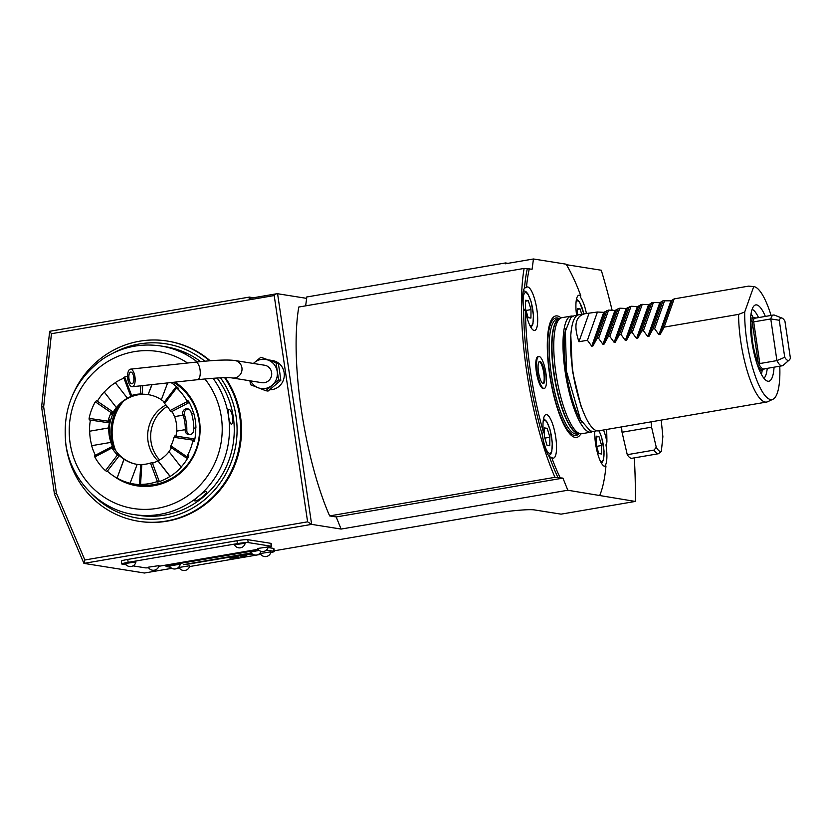 <?xml version="1.0" encoding="UTF-8"?>
<svg xmlns="http://www.w3.org/2000/svg" width="832" height="832" viewBox="0 0 832 832"><rect width="100%" height="100%" fill="white"/><g stroke="black" fill="none" stroke-linecap="round" stroke-linejoin="round"><path stroke-width="1.25" d="M154.606 485.586A56.16 54.007 99.1 0 1 137.956 485.628A56.16 54.007 99.1 0 1 124.03 481.354A56.16 54.007 99.1 0 0 137.956 485.628A56.16 54.007 99.1 0 0 154.606 485.586M269.464 360.048L272.459 360.526A14.716 14.154 99.1 0 1 284.149 372.663A14.716 14.154 99.1 0 1 269.703 389.761M159.619 459.992A34.58 33.259 99.1 0 1 151.029 441.73A34.58 33.259 99.1 0 1 167.232 406.422M169.052 451.641A35.318 33.966 99.1 0 1 158.07 460.876L157.903 460.855A34.58 33.259 99.1 0 1 148.034 441.251A34.58 33.259 99.1 0 1 165.974 404.945M115.658 450.538A46.883 45.094 99.1 0 1 112.642 439.483A46.883 45.094 99.1 0 1 123.521 401.149M112.632 445.276A47.736 45.906 99.1 0 1 111.436 439.556A47.736 45.906 99.1 0 1 119.018 405.205M175.084 382.117A56.514 54.35 99.1 0 1 196.487 449.634A56.514 54.35 99.1 0 1 136.822 485.805A56.514 54.35 99.1 0 1 114.442 476.59M213.054 378.279A85.353 82.087 99.1 0 1 217.537 473.637A85.353 82.087 99.1 0 1 133.879 514.55L138.663 515.31A85.353 82.087 -80.9 0 0 222.643 473.834A85.353 82.087 -80.9 0 0 217.069 378.009M200.647 361.629A85.353 82.087 -80.9 0 0 165.506 346.726L160.732 345.966A85.353 82.087 99.1 0 1 197.309 361.962M172.38 348.442L172.099 348.431C171.673 348.223 186.399 354.349 186.15 353.683L181.262 351.094L172.38 348.442M229.195 409.334L229.018 409.334C226.886 409.219 229.393 424.965 231.556 424.122C232.71 423.561 233.064 421.19 232.638 416.998C231.743 412.506 230.599 409.947 229.195 409.334M206.19 491.473C204.329 491.005 193.43 500.094 194.636 500.854C195.863 501.322 198.578 499.98 202.779 496.818C205.598 494.26 206.835 492.534 206.471 491.629L206.19 491.473M220.522 377.832A88.296 84.916 99.1 0 1 236.111 416.624A88.296 84.916 99.1 0 1 190.112 509.434A88.296 84.916 99.1 0 1 91.406 493.553M113.818 352.737A88.296 84.916 99.1 0 1 204.89 361.223M224.65 377.697A91.239 87.745 99.1 0 1 239.71 416.27A91.239 87.745 99.1 0 1 138.528 521.248A91.239 87.745 99.1 0 1 66.05 446.014A91.239 87.745 99.1 0 1 65.395 440.419M72.602 395.169A91.239 87.745 99.1 0 1 167.232 341.037A91.239 87.745 99.1 0 1 209.591 360.828M138.528 521.248L139.329 521.373A91.239 87.745 -80.9 0 0 228.124 478.702A91.239 87.745 -80.9 0 0 225.358 377.686M210.194 360.786A91.239 87.745 -80.9 0 0 168.033 341.172L167.232 341.037M51.438 333.705L274.196 295.547L307.611 521.83L84.854 559.988L56.399 493.085L43.659 406.817L51.438 333.705L49.65 331.292L249.361 297.086L249.174 298.48L275.787 293.914L274.196 295.547M275.787 293.914L277.586 293.738L311.636 524.378L307.611 521.83M336.201 516.953L562.931 478.119L554.965 477.318L329.638 515.913L336.201 516.953L341.099 529.069L311.636 524.378L83.928 563.378L84.854 559.988M171.839 568.329L144.446 573.019L83.928 563.378L54.454 494.073L56.399 493.085M54.454 494.073L41.6 407.035L43.659 406.817M41.6 407.035L49.65 331.292M329.638 515.913A141.274 36.785 80.3 0 1 298.792 307.029L524.118 268.434L532.095 269.246L533.447 258.981L505.44 263.775L505.554 262.943L306.686 297.003L306.509 298.345M277.586 293.738L306.644 298.366L305.656 305.854M554.965 477.318A141.274 36.785 -99.7 0 1 524.118 268.434M341.099 529.069L567.83 490.235L562.931 478.119M634.317 457.87A229.57 59.779 -99.7 0 1 635.284 501.436L561.059 514.155L534.414 509.912A41.205 3.505 171.6 0 0 484.047 514.852L274.227 550.794M635.284 501.436L567.83 490.235M121.815 564.002L121.378 561.101A8.83 0.749 -8.4 0 1 127.733 559.437L128.159 562.338A8.83 0.749 171.6 0 0 121.815 564.002A8.83 0.749 171.6 0 0 122.138 564.158L126.079 564.782M270.816 552.583A8.83 0.749 171.6 0 0 274.321 551.45L273.894 548.558A8.83 0.749 -8.4 0 0 273.562 548.402L268.091 547.529A8.83 0.749 171.6 0 0 271.606 546.395L271.18 543.494A8.83 0.749 -8.4 0 0 270.847 543.338L247.749 539.666A8.83 0.749 -8.4 0 0 236.964 540.717L127.733 559.437M253.458 297.742L249.361 297.086M566.405 264.69L601.276 270.244A229.57 59.779 -99.7 0 1 612.092 310.18M586.435 313.529A22.079 5.751 80.3 0 0 580.247 297.003L580.85 295.932A132.444 34.486 80.3 0 0 566.093 264.181L533.447 258.981M599.778 495.321A132.444 34.486 80.3 0 0 605.966 466.045L605.145 465.681A22.079 5.751 80.3 0 0 605.966 444.922L606.913 442.073A22.079 5.751 80.3 0 0 603.522 429.998M627.266 454.688A29.432 7.665 80.3 0 0 631.592 458.338L658.341 453.752A29.432 7.665 -99.7 0 1 654.014 450.102L656.271 447.294L651.581 427.18L622.034 432.234L627.266 454.688L654.014 450.102M621.556 426.91L622.034 432.234M580.85 295.932A22.079 5.751 80.3 0 0 578.958 295.204A22.079 5.751 80.3 0 0 576.628 315.453M529.308 268.798A132.444 34.486 80.3 0 0 526.479 287.279L524.503 288.132A22.079 5.751 80.3 0 0 523.682 308.89L525.543 311.251A132.444 34.486 80.3 0 0 543.358 431.943L542.277 434.772A22.079 5.751 80.3 0 0 549.411 456.799A133.921 34.871 80.3 0 0 558.085 477.807M549.411 456.799L551.606 457.392A22.079 5.751 80.3 0 0 552.978 458.12A22.079 5.751 80.3 0 0 553.498 458.12A22.079 5.751 80.3 0 0 555.433 435.396A22.079 5.751 80.3 0 0 546.042 414.606A22.079 5.751 80.3 0 0 543.358 431.943M551.606 457.392A132.444 34.486 80.3 0 0 560.144 477.672M594.786 431.486A22.079 5.751 80.3 0 0 597.74 453.887A22.079 5.751 80.3 0 0 604.739 466.367A22.079 5.751 80.3 0 0 605.259 466.367A22.079 5.751 80.3 0 0 605.966 466.045M606.913 442.073A132.444 34.486 80.3 0 0 606.611 429.468M525.543 311.251A22.079 5.751 80.3 0 0 534.134 330.47A22.079 5.751 80.3 0 0 534.643 330.47A22.079 5.751 80.3 0 0 536.588 307.746A22.079 5.751 80.3 0 0 527.197 286.957A22.079 5.751 80.3 0 0 526.479 287.279M561.059 317.918A61.63 16.047 80.3 0 0 548.673 367.432A61.63 16.047 80.3 0 0 575.193 437.414A61.63 16.047 80.3 0 0 580.913 433.774M538.793 356.502L538.013 356.637A16.203 4.222 80.3 0 0 536.359 371.904A16.203 4.222 80.3 0 0 543.098 388.575A16.203 4.222 80.3 0 0 543.483 388.575L544.263 388.44A16.203 4.222 -99.7 0 1 537.15 371.769A16.203 4.222 -99.7 0 1 538.793 356.502A16.203 4.222 -99.7 0 1 545.688 371.758A16.203 4.222 -99.7 0 1 544.263 388.44M523.682 308.89A133.921 34.871 80.3 0 0 542.277 434.772M527.249 268.934A133.921 34.871 80.3 0 0 524.503 288.132M592.488 431.579A58.864 15.33 -99.7 0 1 591.011 432.141L581.766 433.722A58.864 15.33 -99.7 0 1 580.642 433.753A58.864 15.33 -99.7 0 1 556.722 378.29A58.864 15.33 -99.7 0 1 560.82 318.022A58.864 15.33 -99.7 0 1 561.891 317.678L571.126 316.098A58.864 15.33 -99.7 0 1 572.707 316.139M591.011 432.141A58.864 15.33 -99.7 0 1 565.958 376.709A58.864 15.33 -99.7 0 1 571.126 316.098M779.771 366.215A57.283 14.914 -99.7 0 1 773.001 399.214L767.686 401.721A58.864 15.33 -99.7 0 1 766.626 402.054L598.572 430.841A58.864 15.33 -99.7 0 1 573.518 375.409A58.864 15.33 -99.7 0 1 578.698 314.808L585.26 313.674C575.494 315.983 573.394 325.333 578.947 341.723L587.413 340.267L591.729 346.195L592.914 345.987L596.939 338.634L598.614 338.354L602.93 344.271L604.126 344.074L608.14 336.721L609.814 336.43L614.141 342.358L615.326 342.15L619.341 334.797L621.026 334.516L625.342 340.434L626.527 340.226L630.542 332.883L632.226 332.592L636.542 338.51L637.728 338.312L641.753 330.959L643.427 330.678L647.743 336.596L648.939 336.388L652.954 329.046L654.628 328.754L658.954 334.672L660.14 334.474L664.154 327.122L738.598 314.371L744.702 312L753.719 286.582L748.623 286.125L674.17 298.875L670.956 300.82L662.969 300.789L659.755 302.744L653.442 302.422L648.544 304.668L642.242 304.346L637.343 306.582L631.041 306.259L626.142 308.506L619.83 308.183L614.942 310.419L608.629 310.097L603.73 312.343L597.428 312.021L585.26 313.674M766.626 402.054A58.864 15.33 -99.7 0 1 748.114 373.88A58.864 15.33 -99.7 0 1 738.598 314.371M674.17 298.875L664.154 327.122M664.654 300.508L654.628 328.754M662.969 300.789L652.954 329.046M653.442 302.422L643.427 330.678M651.768 302.713L641.753 330.959M642.242 304.346L632.226 332.592M640.567 304.637L630.542 332.883M631.041 306.259L621.026 334.516M629.356 306.55L619.341 334.797M619.83 308.183L609.814 336.43M618.155 308.474L608.14 336.721M608.629 310.097L598.614 338.354M606.954 310.388L596.939 338.634M597.428 312.021L587.413 340.267M588.973 313.466L578.947 341.723M753.719 286.582A57.283 14.914 -99.7 0 1 771.077 315.442M773.001 399.214A57.283 14.914 -99.7 0 1 754.146 372.746A57.283 14.914 -99.7 0 1 744.702 312M765.357 316.42A38.719 10.078 80.3 0 0 754.281 305.646A38.719 10.078 80.3 0 0 752.346 344.781A38.719 10.078 80.3 0 0 767.198 381.035A38.719 10.078 80.3 0 0 767.926 381.243A38.719 10.078 80.3 0 0 774.051 367.193M763.901 378.248A35.318 9.194 80.3 0 0 767.239 368.358M758.545 317.595A35.318 9.194 80.3 0 0 752.107 309.369M753.272 317.751A35.318 9.194 80.3 0 0 751.046 313.862M761.415 374.369A35.318 9.194 80.3 0 0 762.216 369.97M756.704 362.898A26.489 6.895 80.3 0 0 762.268 369.855A26.489 6.895 80.3 0 0 762.882 369.845A26.489 6.895 80.3 0 0 763.89 369.346L764.494 368.826M755.799 318.063L755.05 317.772A26.489 6.895 80.3 0 0 753.938 317.637A26.489 6.895 80.3 0 0 750.433 326.248M782.111 318.126L774.561 315.162A25.75 6.708 80.3 0 0 773.479 315.026L755.279 318.146A25.75 6.708 80.3 0 0 752.378 322.878A25.75 6.708 80.3 0 0 758.274 362.825A25.75 6.708 80.3 0 0 763.37 368.919A25.75 6.708 80.3 0 0 763.974 368.919L782.184 365.799A25.75 6.708 80.3 0 0 783.151 365.31L789.277 360.006A21.507 5.595 80.3 0 0 790.4 358.186L784.93 321.152A21.507 5.595 80.3 0 0 782.111 318.126A21.507 5.595 80.3 0 0 779.272 320.247L784.732 357.282A21.507 5.595 80.3 0 0 789.277 360.006M759.845 363.542L758.274 362.825L752.378 322.878L753.688 321.88L759.845 363.542L776.922 360.61A25.75 6.708 80.3 0 0 782.184 365.799M784.732 357.282L776.922 360.61L770.775 318.947L753.688 321.88M779.272 320.247L770.775 318.947A25.75 6.708 80.3 0 1 773.479 315.026M538.481 371.987A11.253 2.933 80.3 0 0 543.431 383.562A11.253 2.933 80.3 0 0 544.419 371.977A11.253 2.933 80.3 0 0 539.625 361.369A11.253 2.933 80.3 0 0 538.481 371.987M543.015 383.531A11.253 2.933 80.3 0 0 543.629 372.112A11.253 2.933 80.3 0 0 539.25 361.546M508.009 263.338L505.554 262.943M661.222 420.108L662.875 436.696L661.326 451.547L658.341 453.752M651.581 427.18L651.102 421.845M661.326 451.547A27.737 7.218 -99.7 0 1 656.271 447.294M132.995 565.885L145.236 567.83A8.83 0.749 171.6 0 0 148.595 567.757M158.839 566.29L258.014 549.307M271.606 546.395A8.83 0.749 171.6 0 0 271.274 546.239L248.186 542.568A8.83 0.749 171.6 0 0 237.39 543.618L128.159 562.338M135.928 561.933L125.164 563.524A5.782 5.782 0 0 0 135.928 561.933M245.17 543.223L234.395 544.814A5.782 5.782 0 0 0 245.17 543.223M159.026 565.614L148.252 567.206A5.782 5.782 0 0 0 159.026 565.614M268.258 546.905L257.494 548.496A5.782 5.782 0 0 0 268.258 546.905M189.571 566.561L260.738 554.362M274.321 551.45A8.83 0.749 171.6 0 0 273.988 551.304L266.406 550.098M258.773 550.098A8.83 0.749 171.6 0 0 253.646 550.846L172.422 564.751A8.83 0.749 171.6 0 0 166.078 566.426A8.83 0.749 171.6 0 0 166.41 566.571L170.342 567.206M177.559 568.131A8.83 0.749 171.6 0 0 179.317 568.017M251.441 553.155L183.394 564.647L251.233 552.916M252.585 554.133L246.21 554.923L252.242 553.894M245.97 555.62L243.058 556.504L239.897 556.005L245.97 555.62M238.046 556.93L230.734 558.189L238.046 556.93M237.089 556.785L229.778 558.033L237.089 556.785M270.774 551.855L260.208 553.55A5.782 5.782 0 0 0 270.972 551.959L270.774 551.855M259.126 550.389L250.65 552.032A5.782 5.782 0 0 0 261.154 551.356M189.55 565.77L178.984 567.466A5.782 5.782 0 0 0 189.748 565.874L189.55 565.77M179.993 564.252L169.426 565.947A5.782 5.782 0 0 0 180.19 564.356L179.993 564.252M192.088 563.462L247.229 554.216M247.229 554.185L251.42 553.134M183.612 564.595L192.504 563.555M246.584 554.954L252.034 554.05M239.98 555.994L243.058 556.504L246.345 555.651M230.818 558.168L238.316 556.972M230.142 558.064L237.359 556.826M276.11 363.199L278.585 379.954L265.814 390.728L268.039 391.082L280.81 380.307L279.698 371.956L278.335 363.563L260.874 357.23L278.335 363.563M265.814 390.728L250.578 384.748L249.881 380.775M278.585 379.954L280.81 380.307M253.354 363.449L260.874 357.23M261.83 382.678A8.83 8.497 -80.9 0 0 271.606 375.294A8.83 8.497 -80.9 0 0 264.607 365.238L234.905 360.506A8.83 8.497 99.1 0 1 241.904 370.562A8.83 8.497 99.1 0 1 232.128 377.946L261.83 382.678M130.083 369.242A8.83 3.692 -96.1 0 0 127.743 378.747A8.83 3.692 -96.1 0 0 132.309 386.724A8.83 3.692 -96.1 0 0 135.044 377.541A8.83 3.692 -96.1 0 0 130.426 369.158A8.83 3.692 -96.1 0 0 130.083 369.242M130.51 372.143A5.886 2.465 83.9 0 1 130.738 372.091A5.886 2.465 83.9 0 1 133.817 377.676A5.886 2.465 83.9 0 1 131.997 383.791A5.886 2.465 83.9 0 1 128.95 378.477A5.886 2.465 83.9 0 1 130.51 372.143M193.814 428.189A54.454 52.364 -80.9 0 0 191.672 413.733L193.617 413.348A55.182 53.071 -80.9 0 0 188.885 401.783L188.302 402.085M191.672 413.733L193.617 413.348M191.516 413.712A54.454 52.364 -80.9 0 0 190.892 411.694A4.42 4.243 -80.9 0 0 187.564 408.793A4.42 4.243 -80.9 0 0 182.842 414.627A45.625 43.878 99.1 0 1 183.019 415.158L183.175 415.189A45.625 43.878 99.1 0 1 185.318 429.697L185.162 429.666A45.625 43.878 99.1 0 1 185.151 430.238A4.42 4.243 -80.9 0 0 188.708 434.647A4.42 4.243 -80.9 0 0 193.648 430.331A54.454 52.364 -80.9 0 0 193.658 428.21L195.926 427.877A55.182 53.071 99.1 0 0 193.783 413.369M185.162 429.666L176.592 431.132A35.318 33.966 99.1 0 1 175.958 436.134M194.584 440.43L193.877 441.802L193.794 440.305L194.584 440.43A55.182 53.071 -80.9 0 0 195.759 427.856M189.55 434.689A4.42 4.243 99.1 0 1 186.826 430.508A45.625 43.878 -80.9 0 0 184.517 414.887A4.42 4.243 99.1 0 1 188.386 409.022M183.175 415.189L174.45 416.634L183.019 415.158M172.068 411.466A35.318 33.966 99.1 0 1 174.45 416.634M178.006 388.502L178.266 388.17A55.182 53.071 -80.9 0 0 171.028 382.554M178.266 388.17L178.911 389.095L177.476 388.045A55.182 53.071 99.1 0 0 177.445 388.014L175.916 387.005L163.925 402.636L164.632 403.551A35.318 33.966 99.1 0 1 170.102 410.561L187.304 401.554A55.182 53.071 -80.9 0 0 176.654 387.889L164.632 403.551M175.989 386.994L176.654 387.889M187.304 401.554L188.438 402.896L171.267 411.882L170.102 410.561M188.386 402.906L188.105 401.69A55.182 53.071 99.1 0 0 188.084 401.658L187.772 400.452L188.885 401.783M193.804 440.263A55.182 53.071 99.1 0 1 193.794 440.305L193.679 438.755L193.003 440.138L174.054 437.33L174.762 435.958L193.679 438.755M174.054 437.33A35.318 33.966 99.1 0 1 170.882 445.827L186.815 456.695A55.182 53.071 -80.9 0 0 193.003 440.138M186.815 456.695L186.472 458.026L187.606 456.82A55.182 53.071 99.1 0 0 187.626 456.789L188.77 455.582M170.882 445.827L170.529 447.158L186.472 458.026M188.729 455.562L188.417 456.914L187.803 456.498M158.818 481.385L158.964 481.77A55.182 53.071 -80.9 0 0 170.03 476.414L170.196 476.434A55.182 53.071 99.1 0 0 181.251 467.106L181.095 467.074A55.182 53.071 -80.9 0 0 188.417 456.914M158.964 481.77L157.154 482.134M157.206 482.165L158.163 481.645A55.182 53.071 99.1 0 1 158.163 481.645L159.141 481.083L157.404 481.51L150.467 463.05L152.256 462.738M152.277 462.686L159.141 481.083M150.467 463.05A35.318 33.966 99.1 0 1 141.825 464.526L140.556 484.39A55.182 53.071 -80.9 0 0 157.404 481.51M139.537 484.442L141.357 484.526A55.182 53.071 99.1 0 0 141.388 484.526L142.189 484.526M143.208 484.557L142.178 484.65A55.182 53.071 -80.9 0 1 133.962 484.016L137.79 484.619A55.182 53.071 99.1 0 0 196.404 448.313A55.182 53.071 99.1 0 0 173.451 382.294M140.743 464.766A35.318 33.966 99.1 0 1 137.166 464.402L130.114 483.246A55.182 53.071 -80.9 0 0 133.962 484.016M130.114 483.236A55.182 53.071 99.1 0 1 117.073 478.098L123.958 459.233A35.318 33.966 99.1 0 1 119.038 455.208L118.737 455.593M107.349 471.162A55.182 53.071 -80.9 0 0 116.917 478.067M106.974 471.567L105.446 470.631L117.468 454.969L118.976 456.009L106.974 471.64M117.468 454.969A35.318 33.966 99.1 0 1 111.998 447.959L94.796 456.966A55.182 53.071 -80.9 0 0 105.446 470.631M94.796 456.966L94.453 455.749L111.634 446.763L111.998 447.959M113.079 448.521L113.61 448.24A35.318 33.966 99.1 0 1 110.843 442.395L91.666 445.682A55.182 53.071 -80.9 0 0 95.368 455.27M91.811 445.661A55.182 53.071 99.1 0 1 89.679 431.205L108.701 427.898A35.318 33.966 99.1 0 1 109.647 421.408L108.846 421.294L109.626 419.91L109.647 421.408M90.418 420.066A55.182 53.071 -80.9 0 0 89.523 431.174M89.222 419.89L89.097 418.382L108.046 421.19L108.139 422.698L89.222 419.89M108.046 421.19A35.318 33.966 99.1 0 1 111.228 412.703L95.295 401.825A55.182 53.071 -80.9 0 0 89.097 418.382M95.295 401.825L96.502 400.67M112.164 412.547L112.798 412.984A35.318 33.966 99.1 0 1 116.324 407.503L104.198 391.955A55.182 53.071 -80.9 0 0 97.365 401.253M104.354 391.976A55.182 53.071 99.1 0 1 115.326 382.71M123.926 378.154A55.182 53.071 -80.9 0 0 115.253 382.616L127.379 398.174A35.318 33.966 99.1 0 1 133.255 395.72L133.141 395.408M127.577 376.106A55.182 53.071 -80.9 0 0 124.696 377.01L123.698 377.53L130.624 395.97L134.295 395.283M141.846 394.087L141.835 394.254A35.318 33.966 99.1 0 1 148.127 394.628L152.048 384.592M148.127 394.628L151.871 384.613M148.283 394.649A35.318 33.966 99.1 0 1 148.356 394.659A35.318 33.966 99.1 0 1 161.346 399.734M134.233 395.262L133.255 395.72M124.696 377.01L131.633 395.481L130.676 395.99M131.633 395.481A35.318 33.966 99.1 0 1 135.907 394.451A35.318 33.966 99.1 0 1 140.275 393.994L140.795 385.809M137.405 464.443A35.318 33.966 99.1 0 1 109.283 429.655A35.318 33.966 99.1 0 1 138.143 394.805A35.318 33.966 99.1 0 1 148.595 394.701M142.095 394.035L140.275 393.994M141.066 394.118A35.318 33.966 -80.9 0 0 141.034 394.129L140.015 394.274L141.034 394.129M141.835 394.254L140.015 394.274M167.638 382.918L161.325 399.797A35.318 33.966 99.1 0 1 164.351 402.085M174.606 416.655A35.318 33.966 99.1 0 1 176.748 431.111M171.496 447.814A35.318 33.966 99.1 0 1 168.958 451.516L181.095 467.074M170.03 476.414L157.903 460.855A35.318 33.966 99.1 0 1 152.464 463.174M140.806 464.61L141.825 464.526L140.806 464.61M137.166 464.402A35.318 33.966 99.1 0 1 124.124 459.254L123.958 459.233M118.903 456.019L118.258 455.104A35.318 33.966 -80.9 0 1 118.238 455.073L117.634 454.106L119.038 455.208M113.61 448.24L113.984 449.415L112.819 448.115A35.318 33.966 -80.9 0 1 112.798 448.084L111.686 446.763M89.679 431.205L108.857 427.918A35.318 33.966 99.1 0 0 110.999 442.426L110.843 442.395M108.857 421.283A35.318 33.966 -80.9 0 0 108.846 421.314L108.129 422.698M112.798 412.984L111.748 414.242L112.008 412.859A35.318 33.966 -80.9 0 1 112.018 412.828L112.33 411.476L111.228 412.703M96.47 400.639L112.33 411.476M116.48 407.534A35.318 33.966 99.1 0 1 127.546 398.206L127.379 398.174M116.324 407.503L104.198 391.955M117.073 478.098L124.124 459.254M170.196 476.434L158.07 460.876M174.845 382.148A55.921 53.778 99.1 0 1 181.678 387.192M166.598 481.863A55.921 53.778 99.1 0 1 137.987 485.399A55.921 53.778 99.1 0 1 137.831 485.368M174.637 382.169A55.921 53.778 99.1 0 1 191.714 399.277M179.889 473.502A55.921 53.778 99.1 0 1 137.665 485.347A55.921 53.778 99.1 0 1 125.996 482.05M547.206 428.334L544.44 427.898L544.346 436.384L547.019 445.307L549.775 445.744L549.869 437.258L547.206 428.334L544.44 428.813M544.866 438.11L549.869 437.258M598.957 436.582L596.201 436.145L596.107 444.621L598.77 453.544L601.536 453.991L601.63 445.505L598.957 436.582L596.19 437.05M596.627 446.358L601.63 445.505M581.714 314.288L580.112 308.932L577.356 308.495L577.283 315.328M577.346 309.41L580.112 308.932M528.351 300.685L525.595 300.248L525.502 308.734L528.164 317.658L530.92 318.094L531.014 309.608L528.351 300.685L525.585 301.163M526.022 310.471L531.014 309.608M204.901 378.955A79.466 76.43 99.1 0 1 176.842 502.133A79.466 76.43 99.1 0 1 70.086 442.957A79.466 76.43 99.1 0 1 104.302 363.771A79.466 76.43 99.1 0 1 187.554 363.012M559.343 318.718A59.613 15.527 80.3 0 0 550.659 379.33A59.613 15.527 80.3 0 0 579.02 433.597L576.909 433.961A58.271 15.174 80.3 0 1 552.105 379.08A58.271 15.174 80.3 0 1 557.222 319.082L559.354 318.718M559.239 318.77A58.271 15.174 80.3 0 0 554.632 378.643A58.271 15.174 80.3 0 0 578.906 433.576M560.82 318.022L558.979 318.895A58.313 15.184 80.3 0 0 554.913 378.602A58.313 15.184 80.3 0 0 578.614 433.545L580.642 433.753M581.974 422.313A55.182 14.373 -99.7 0 1 565.885 328.37M577.429 393.567A53.716 13.988 -99.7 0 1 571.158 356.99M672.142 300.622L660.14 334.474M670.956 300.82L658.954 334.672M660.941 302.536L648.939 336.388M659.755 302.744L647.743 336.596M649.74 304.46L637.728 338.312M648.544 304.668L636.542 338.51M638.529 306.374L626.527 340.226M637.343 306.582L625.342 340.434M627.328 308.298L615.326 342.15M626.142 308.506L614.141 342.358M616.127 310.222L604.126 344.074M614.942 310.419L602.93 344.271M604.926 312.135L592.914 345.987M603.73 312.343L591.729 346.195M270.847 543.338L271.274 546.239M247.749 539.666L248.186 542.568M236.964 540.717L237.39 543.618M273.562 548.402L273.988 551.304M253.531 550.066L253.646 550.846M172.307 563.982L172.422 564.751M250.65 380.9A14.716 14.154 -80.9 0 0 258.076 387.722A14.716 14.154 -80.9 0 0 272.074 385.32A14.716 14.154 -80.9 0 0 277.222 371.561A14.716 14.154 -80.9 0 0 268.362 360.194A14.716 14.154 -80.9 0 0 254.363 362.596A14.716 14.154 -80.9 0 0 253.427 363.459M195.187 362.232A8.83 3.692 83.9 0 1 195.53 362.159A8.83 3.692 83.9 0 1 200.148 370.542A8.83 3.692 83.9 0 1 197.423 379.714C216.081 377.832 227.656 377.25 232.128 377.946M185.151 430.238L186.826 430.508M182.842 414.627L184.517 414.887M542.36 434.522A16.775 4.368 80.3 0 0 542.568 436.093A16.775 4.368 80.3 0 0 550.098 453.315A16.775 4.368 80.3 0 0 550.898 433.43A16.775 4.368 80.3 0 0 543.171 421.169M600.371 461.136A16.775 4.368 80.3 0 0 603.959 451.308A16.775 4.368 80.3 0 0 598.842 430.799M583.794 313.934A16.775 4.368 80.3 0 0 576.087 301.766M529.755 325.239A16.775 4.368 80.3 0 0 533.083 312.073A16.775 4.368 80.3 0 0 526.126 292.718A16.775 4.368 80.3 0 0 523.723 308.454A16.775 4.368 80.3 0 0 523.817 309.067M160.732 345.966C139.703 342.898 120.224 347.37 102.284 359.362C74.235 380.442 62.088 408.678 65.863 444.07C70.585 479.627 99.424 509.6 133.879 514.55M596.731 430.747L594.474 431.548L590.262 430.955L580.549 419.786L566.53 371.54L565.365 331.302L570.866 317.429L574.642 315.494L576.992 315.505M584.303 414.149L580.809 405.621L572.354 370.677L570.794 335.275M753.938 317.637L750.568 318.209M762.882 369.845L759.512 370.427M165.88 565.084L166.078 566.426M130.426 369.158L195.53 362.159C214.25 360.09 227.375 359.538 234.905 360.506M132.309 386.724L197.423 379.714M142.688 385.601L142.147 394.056M140.754 464.589L139.485 484.422M548.735 455.884L550.722 454.22L551.803 451.537L552.292 442.863L549.952 429.281L546.634 421.377L543.577 418.558M601.619 463.466L603.564 459.784L604.053 451.11L601.713 437.518L599.071 430.758M583.877 313.914L579.55 301.974L576.493 299.146M531.014 327.569L532.958 323.887L533.437 315.214L531.097 301.631L527.79 293.727L525.897 291.574L523.442 290.649"/></g></svg>
